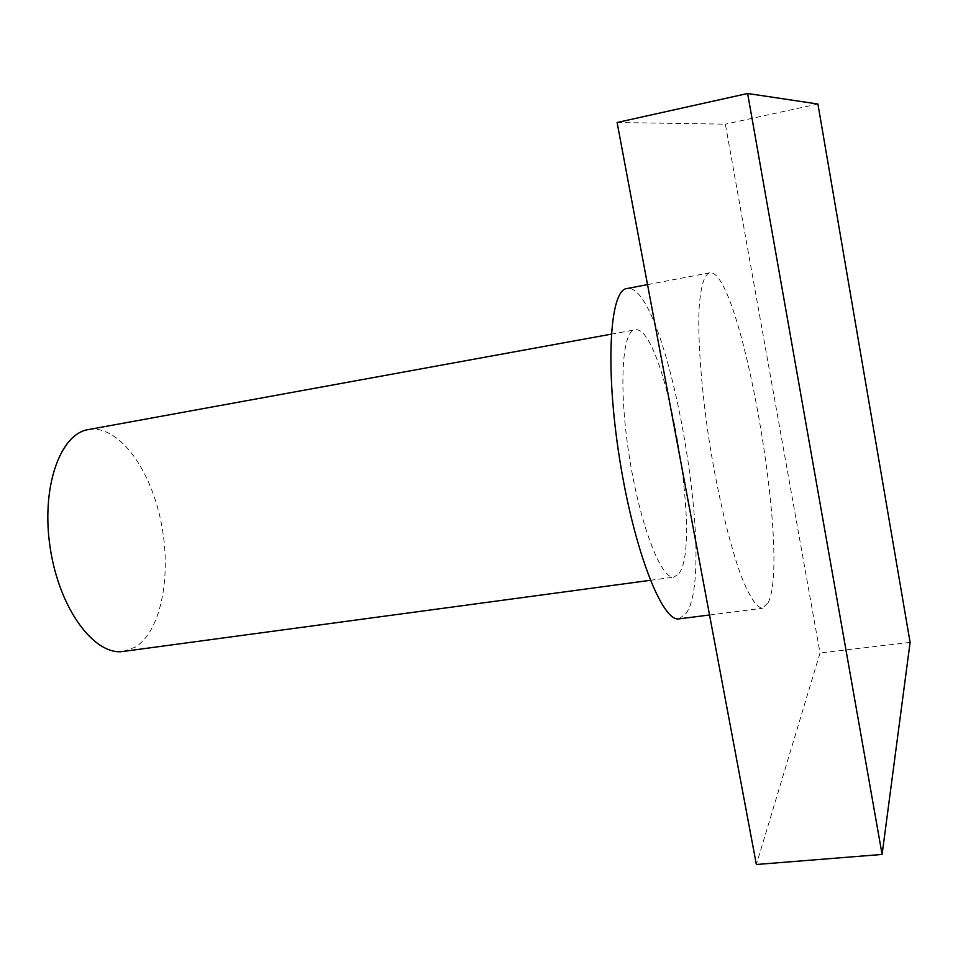 <?xml version="1.0" encoding="UTF-8"?>
<svg xmlns="http://www.w3.org/2000/svg" width="958" height="958" viewBox="0 0 958 958"><rect width="100%" height="100%" fill="white"/><g stroke="black" fill="none" stroke-linecap="round" stroke-linejoin="round"><path stroke-width="0.72" stroke-dasharray="4.79 3.59" d="M617.108 122.504L725.374 124.157L820.024 652.973L756.365 864.499M817.916 104.027L725.374 124.157M910.1 642.387L820.024 652.973M768.244 602.486C791.045 556.622 740.079 266.013 709.423 272.826C703.89 275.006 700.406 287.508 698.993 310.32C697.831 342.832 701.723 392.612 709.794 444.692C718.237 496.711 729.936 545.258 741.109 575.806C749.515 597.074 756.7 607.875 762.64 608.234L768.244 602.486M679.15 618.844L686.503 612.94C717.518 566.693 665.822 280.071 626.748 288.574M679.006 573.399C703.232 542.192 663.834 322.235 634.783 329.863C621.874 331.037 618.557 389.319 629.442 457.445C640.183 525.583 661.367 579.973 674.001 577.111L679.006 573.399M123.534 651.404L135.413 647.081C161.806 630.615 172.093 573.147 160.645 520.038C149.496 466.833 117.654 424.43 88.34 429.579M709.531 614.988L762.64 608.234M647.536 284.622L709.423 272.826M650.326 580.308L674.001 577.111M611.276 334.15L634.783 329.863"/><path stroke-width="1.44" d="M747.623 93.501L617.108 122.504L756.365 864.499L882.102 854.44L747.623 93.501L817.916 104.027L910.1 642.387L882.102 854.44M647.536 284.622L626.748 288.574C609.743 289.999 604.965 367.165 619.622 459.002C634.1 550.862 662.529 622.76 679.15 618.844L709.531 614.988M611.276 334.15L88.34 429.579C59.671 433.83 40.631 488.7 50.427 549.293C59.863 609.947 94.95 656.23 123.534 651.404L650.326 580.308"/></g></svg>
